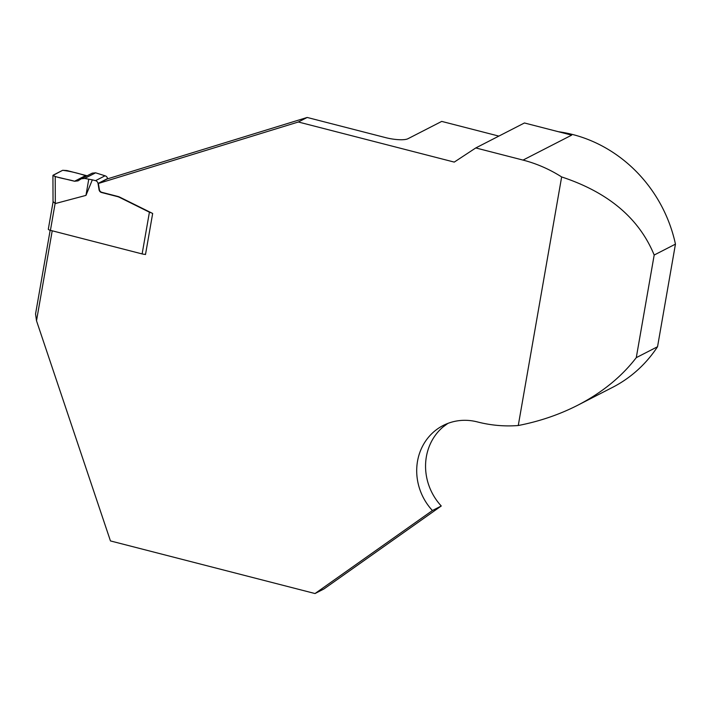 <?xml version="1.0" encoding="UTF-8"?>
<svg xmlns="http://www.w3.org/2000/svg" width="711" height="711" viewBox="0 0 711 711"><rect width="100%" height="100%" fill="white"/><g stroke="black" fill="none" stroke-linecap="round" stroke-linejoin="round"><path stroke-width="1.07" d="M92.234 173.164L95.629 172.817L105.041 175.795A3.288 3.031 62.8 0 1 107.539 178.594L107.574 178.834M53.041 202.084L48.312 229.191A3.288 0.8 9.9 0 0 50.428 230.337L142.129 253.925L149.417 212.189L151.807 213.042M107.539 178.594L98.029 183.474L99.042 189.704A3.288 3.031 -117.2 0 0 101.54 192.503L117.475 196.6A10.967 10.114 62.8 0 1 119.537 197.374L149.417 212.189M98.029 183.474A3.288 3.031 -117.2 0 0 95.532 180.665L105.041 175.795M53.236 201.737L55.325 203.55L85.969 195.392L92.332 179.847L95.532 180.665M145.542 254.298A3.288 0.8 -170.1 0 1 142.129 253.925M92.332 179.847L84.68 178.434L81.241 178.799L78.006 180.87L74.566 181.243L55.218 176.577L52.934 175.439L62.666 170.293L66.985 170.551L87.124 175.786M85.969 195.392L88.715 179.403M657.542 346.737L636.274 357.651C621.574 376.777 602.066 392.641 577.759 405.226L612.509 387.397A137.045 126.425 -117.2 0 0 657.542 346.737L675.45 244.131L654.182 255.036C639.136 218.357 608.287 192.326 561.646 176.941A137.045 126.425 -117.2 0 0 523.029 160.091L475.783 147.941L454.258 162.099L298.344 121.999L307.188 117.457L385.7 137.65A17.544 4.284 9.9 0 0 407.936 138.734L441.718 121.403L498.864 136.103M675.45 244.131A137.045 126.425 -117.2 0 0 558.402 131.713M577.759 405.226C559.344 414.629 539.507 421.392 518.266 425.516A137.045 126.425 -117.2 0 1 477.33 421.907A54.818 50.57 -117.2 0 0 443.175 425.489A54.818 50.57 -117.2 0 0 432.412 510.534L315.026 593.543L110.454 540.929L36.51 320.777L35.55 313.969L50.161 230.266M315.026 593.543L323.869 589.001L441.264 505.992A54.818 50.57 62.8 0 1 442.953 427.035L447.859 423.409M432.412 510.534L441.264 505.992M475.783 147.941L524.434 122.976L571.68 135.134L523.029 160.091M561.646 176.941L518.266 425.516M636.274 357.651L654.182 255.036M36.51 320.777L52.214 230.799M298.344 121.999L98.385 183.474L107.237 178.941L307.188 117.457M98.385 183.474L99.371 189.535A3.288 3.031 -117.2 0 0 101.869 192.334L117.804 196.432A10.967 10.114 62.8 0 1 119.875 197.205L152.669 213.469L145.497 254.538L144.609 254.307M85.516 175.626C77.481 172.995 69.865 171.218 62.666 170.293L53.138 175.182C54.969 177.483 68.007 179.225 74.566 181.243L85.516 175.626L74.566 181.243M55.102 203.533L50.428 230.337M95.629 172.817L84.68 178.434M55.218 176.577L55.325 203.55M53.041 202.208L52.934 175.439M81.25 178.799L92.226 173.164"/></g></svg>
